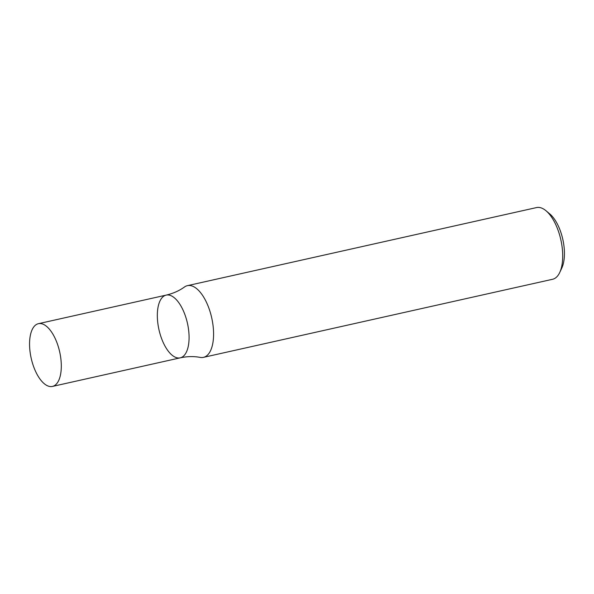 <?xml version="1.0" encoding="UTF-8"?>
<svg xmlns="http://www.w3.org/2000/svg" width="594" height="594" viewBox="0 0 594 594"><rect width="100%" height="100%" fill="white"/><g stroke="black" fill="none" stroke-linecap="round" stroke-linejoin="round"><path stroke-width="0.89" d="M203.46 357.358L552.583 279.277A36.739 16.677 -102.6 0 0 559.763 272.423A36.739 16.677 -102.6 0 0 556.652 226.618A36.739 16.677 -102.6 0 0 545.96 210.722A36.739 16.677 -102.6 0 0 536.553 207.573L187.422 285.655A36.739 16.677 -102.6 0 0 184.489 286.991C179.21 290.793 173.106 293.495 166.194 295.107A32.143 14.598 77.4 0 1 187.452 323.292A32.143 14.598 77.4 0 1 180.227 357.848A32.143 14.598 77.4 0 1 162.63 341.186A32.143 14.598 77.4 0 1 166.194 295.107A32.143 14.598 77.4 0 1 187.452 323.292A32.143 14.598 77.4 0 1 180.227 357.848C187.169 356.355 193.837 356.207 200.237 357.402A36.739 16.677 -102.6 0 0 203.46 357.358A36.739 16.677 -102.6 0 0 207.529 304.7A36.739 16.677 -102.6 0 0 187.422 285.655M559.763 272.423L561.857 267.901A32.143 14.598 -102.6 0 0 559.14 227.829A32.143 14.598 -102.6 0 0 549.784 213.922L545.96 210.722M34.853 369.758A32.143 14.598 77.4 0 1 38.417 323.685A32.143 14.598 77.4 0 1 59.675 351.871A32.143 14.598 77.4 0 1 52.443 386.427A32.143 14.598 77.4 0 1 34.853 369.758M52.443 386.427L180.227 357.848M38.417 323.685L166.194 295.107"/></g></svg>
